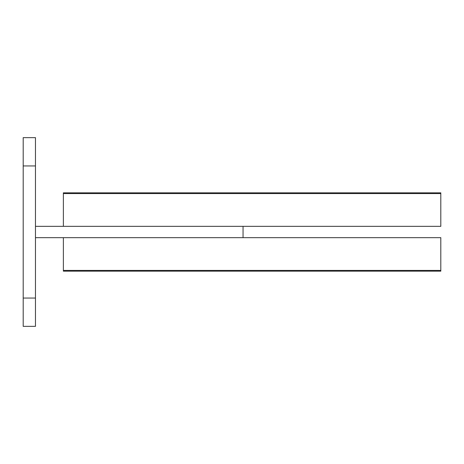 <?xml version="1.0" encoding="UTF-8"?>
<svg xmlns="http://www.w3.org/2000/svg" width="464" height="464" viewBox="0 0 464 464"><rect width="100%" height="100%" fill="white"/><g stroke="black" fill="none" stroke-linecap="round" stroke-linejoin="round"><path stroke-width="0.7" d="M35.467 237.661L243.049 237.661L243.049 226.339L35.467 226.339M243.049 237.661L440.8 237.661L440.8 271.156L63.377 271.156L63.377 237.661M63.377 270.419L440.8 270.419M243.049 226.339L440.8 226.339L440.8 192.844L63.377 192.844L63.377 193.581L440.8 193.581M63.377 226.339L63.377 193.581M23.2 165.95L23.2 137.646L35.467 137.646L35.467 165.95L23.2 165.95L23.2 326.354L35.467 326.354L35.467 165.95M35.467 298.05L23.2 298.05"/></g></svg>
